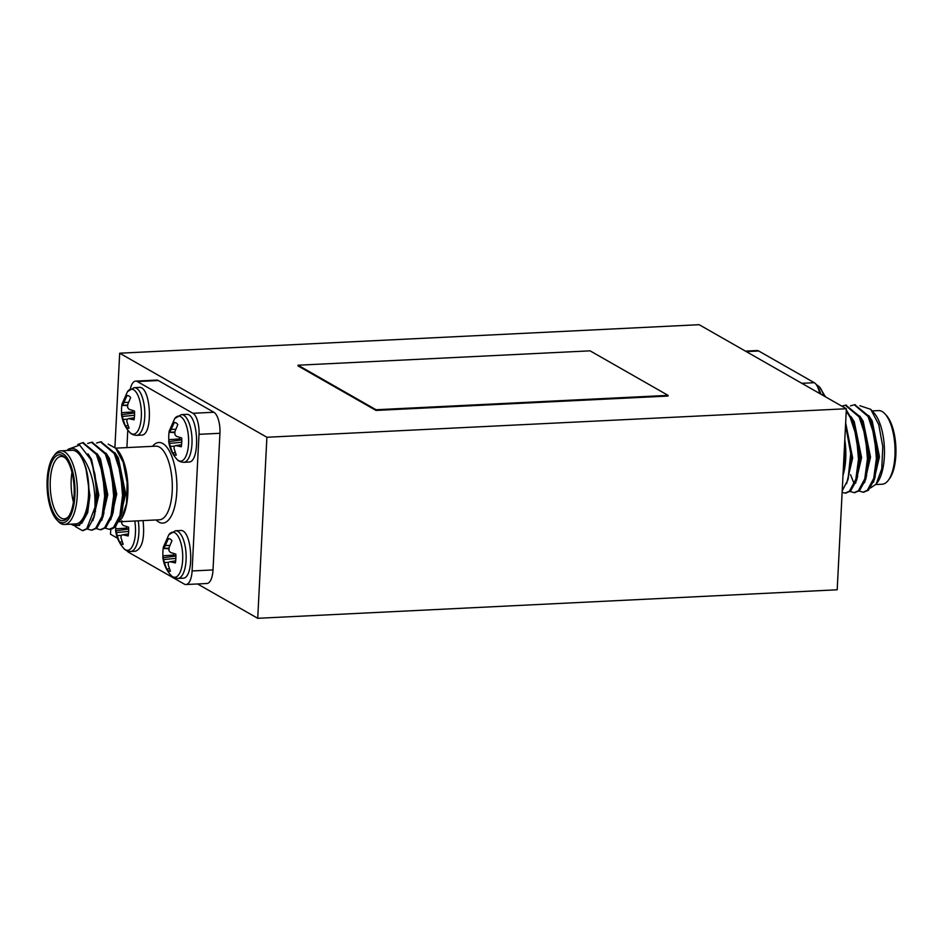 <?xml version="1.0" encoding="UTF-8"?>
<svg xmlns="http://www.w3.org/2000/svg" width="943" height="943" viewBox="0 0 943 943"><rect width="100%" height="100%" fill="white"/><g stroke="black" fill="none" stroke-linecap="round" stroke-linejoin="round"><path stroke-width="1.41" d="M843.773 459.984L837.195 589.788L257.722 618.302L266.893 437.257L846.366 408.743L843.773 459.984M846.366 408.743L699.164 324.698L119.69 353.212L114.916 447.395M110.779 529.164L110.52 534.257L117.521 538.253M197.57 583.965L257.722 618.302M126.999 550.783A17.552 6.955 -92.8 0 0 128.731 552.362L184.286 584.082A17.552 6.955 -92.8 0 0 186.007 584.53A17.552 6.955 -92.8 0 0 192.089 570.963L213.012 569.937L219.943 433.297L199.008 434.322A17.552 6.955 -92.8 0 0 192.938 413.282L137.383 381.561A17.552 6.955 -92.8 0 0 135.662 381.113A17.552 6.955 -92.8 0 0 130.334 388.905M213.012 569.937A17.552 6.955 87.2 0 1 206.941 583.505L186.007 584.53M135.662 381.113L156.585 380.088A17.552 6.955 87.2 0 1 158.318 380.536L137.383 381.561M192.938 413.282L213.861 412.256L158.318 380.536M213.861 412.256A17.552 6.955 87.2 0 1 219.943 433.297M119.69 353.212L266.893 437.257M298.047 365.212L298.012 365.896L376.009 410.429L668.045 396.06L668.08 395.376L590.082 350.843L298.047 365.212L376.045 409.745L376.009 410.429M376.045 409.745L668.08 395.376M858.425 452.888A7.025 2.782 -92.8 0 0 857.588 443.198M858.484 454.491A8.074 3.194 -92.8 0 0 857.376 441.654M823.687 395.789A22.549 8.935 -92.8 0 0 819.384 386.842A22.549 8.935 -92.8 0 0 819.373 386.83L825.479 396.814M745.43 351.114L756.993 350.537A17.552 6.955 87.2 0 1 758.714 350.996L814.269 382.705A17.552 6.955 87.2 0 1 819.632 393.479M850.574 474.694L853.922 483.193M863.611 492.14L868.444 490.266L874.632 479.009L877.497 458.322L871.096 420.602L869.21 416.464L854.83 404.759M854.664 492.588L859.497 490.714L865.698 479.445L868.562 458.758L862.15 421.038L860.264 416.9L845.883 405.195M845.73 493.024L850.551 491.15L856.751 479.893L859.615 459.206L853.215 421.474L846.307 409.946M859.085 491.044L863.045 492.199L867.324 490.325L873.725 478.36L876.389 458.381L874.397 435.737L868.09 416.511L854.275 404.771L850.409 405.914M850.138 491.492L854.11 492.635L858.378 490.761L864.778 478.796L867.442 458.817L865.45 436.173L859.144 416.959L845.317 405.207L841.84 406.162M842.123 492.435L845.164 493.083L849.431 491.209L855.831 479.244L858.495 459.253L856.503 436.621L850.197 417.395L846.248 411.195M870.766 409.356L873.961 412.857A38.616 15.3 87.2 0 1 884.357 447.218A38.616 15.3 87.2 0 1 877.391 482.439L876.106 484.16L881.764 468.836L882.789 446.676L878.746 424.621L870.766 409.356L859.851 405.714M875.799 484.537L882.165 484.231A36.86 14.605 -92.8 0 0 888.282 480.317A36.86 14.605 -92.8 0 0 894.931 446.699A36.86 14.605 -92.8 0 0 885.005 413.894A36.86 14.605 -92.8 0 0 878.546 410.606L872.192 410.912M885.005 413.894L886.396 415.415A35.103 13.909 87.2 0 1 895.85 446.652A35.103 13.909 87.2 0 1 889.508 478.667L888.282 480.317M870.519 487.967L876.106 484.16M842.995 475.402A38.616 15.3 -92.8 0 0 844.798 439.697M844.598 443.646A36.86 14.605 87.2 0 1 845.034 458.192A36.86 14.605 87.2 0 1 843.195 471.453M845.541 425.093L850.798 452.935L847.969 479.775L842.205 490.82M856.268 477.641A31.237 12.377 -92.8 0 0 857.093 478.337M865.12 477.535A31.237 12.377 -92.8 0 0 866.7 475.531M852.224 421.863A27.736 10.986 87.2 0 1 852.955 421.427M865.167 434.794A27.736 10.986 87.2 0 1 867.254 450.082M857.694 476.298A27.736 10.986 87.2 0 1 856.598 476.239M857.34 441.383A8.074 3.194 87.2 0 1 858.955 445.131M859.415 450.247A8.074 3.194 87.2 0 1 858.495 454.844M872.416 482.297L875.269 476.698M874.632 479.009L878.346 456.73L872.794 424.727L871.096 420.602M871.945 422.794L867.643 415.674M863.47 482.733L866.322 477.134M865.698 479.445L869.411 457.166L863.847 425.175L862.15 421.038M863.01 423.23L858.708 416.111M854.523 483.17L857.387 477.571M856.751 479.893L860.464 457.603L854.912 425.611L853.215 421.474M854.063 423.666L849.761 416.558M847.969 479.775L851.517 458.05L845.541 425.022M873.536 482.238L879.465 456.671L872.157 420.861L868.762 415.615M864.59 482.675L870.519 457.107L863.21 421.297L859.827 416.063M855.643 483.122L861.584 457.555L854.264 421.745L850.881 416.5M846.59 483.7L852.637 457.992L845.659 422.829M132.35 410.405A13.52 5.352 -92.8 0 0 132.409 411.95L121.612 412.716A16.349 6.483 87.2 0 1 121.918 404.771M134.566 413.6L132.409 411.95M128.932 396.001L127.034 395.553A16.349 6.483 87.2 0 1 128 395.612A16.349 6.483 87.2 0 1 130.617 397.592L127.718 404.571L127.635 407.565L129.097 409.333L134.484 411.018A16.349 6.483 87.2 0 1 134.047 419.824L128.625 418.621L134.342 417.784M128.625 418.621L127.046 419.175L126.857 421.592L129.061 428.181A16.349 6.483 87.2 0 1 125.478 426.142L127.93 425.446M125.478 426.142L123.085 419.435L127.034 419.258M123.085 419.435L122.331 416.476L134.531 415.25M122.331 416.476L121.706 414.672L134.189 412.975M121.706 414.672L121.612 412.716L121.706 414.672M122.06 403.922L122.177 405.372L127.659 405.643M122.177 405.372L127.694 405.042M122.92 404.865L123.946 402.413L128.46 402.366M123.946 402.413L127.034 395.553M121.906 404.288L127.517 391.604A22.549 8.935 87.2 0 1 133.529 389.707A22.549 8.935 87.2 0 1 141.179 418.975A22.549 8.935 87.2 0 1 129.509 432.094A22.549 8.935 87.2 0 1 129.486 432.071C130.947 434.051 133.281 435.136 136.487 435.348L141.344 435.112C153.603 435.984 151.104 385.357 138.998 387.432L134.13 387.667A23.87 9.454 87.2 0 1 136.487 388.28A23.87 9.454 87.2 0 1 144.821 414.001A23.87 9.454 87.2 0 1 136.476 435.36M179.571 437.363A13.52 5.352 -92.8 0 0 179.618 438.908L168.821 439.686A16.349 6.483 87.2 0 1 169.127 431.729M181.787 440.558L179.618 438.908M176.152 422.959L174.243 422.511A16.349 6.483 87.2 0 1 175.209 422.57A16.349 6.483 87.2 0 1 177.826 424.562L174.938 431.529L174.856 434.523L176.317 436.291L181.704 437.976A16.349 6.483 87.2 0 1 181.256 446.782L175.846 445.579L181.551 444.742M175.846 445.579L174.266 446.133L174.078 448.55L176.282 455.139A16.349 6.483 87.2 0 1 172.699 453.1L175.15 452.404M172.699 453.1L170.294 446.393L174.255 446.216M170.294 446.393L169.54 443.446L181.751 442.22M169.54 443.446L168.915 441.63L181.41 439.933M168.915 441.63L168.821 439.686L168.915 441.63M169.268 430.88L169.386 432.33L174.879 432.601M169.386 432.33L174.903 432M170.129 431.823L171.154 429.371L175.669 429.324M171.154 429.371L174.243 422.511M169.127 431.246L174.726 418.562A22.549 8.935 87.2 0 1 180.75 416.676A22.549 8.935 87.2 0 1 188.388 445.945A22.549 8.935 87.2 0 1 176.718 459.052A22.549 8.935 87.2 0 1 176.695 459.029M188.565 462.07C200.812 462.954 198.325 412.315 186.219 414.39L181.351 414.625A23.87 9.454 87.2 0 1 183.696 415.238A23.87 9.454 87.2 0 1 192.042 440.97A23.87 9.454 87.2 0 1 183.685 462.318L188.565 462.07M173.677 553.506A13.52 5.352 -92.8 0 0 173.736 555.05L162.939 555.828A16.349 6.483 87.2 0 1 163.245 547.871M175.893 556.7L173.736 555.05M170.27 539.101L168.361 538.653A16.349 6.483 87.2 0 1 169.327 538.712A16.349 6.483 87.2 0 1 171.944 540.704L169.056 547.671L168.974 550.665L170.424 552.433L175.822 554.119A16.349 6.483 87.2 0 1 175.374 562.924L169.952 561.722L175.669 560.885M169.952 561.722L168.384 562.276L168.196 564.692L170.388 571.281A16.349 6.483 87.2 0 1 166.817 569.242L169.268 568.546M166.817 569.242L164.412 562.535L168.373 562.358M164.412 562.535L163.658 559.576L175.858 558.35M163.658 559.576L163.033 557.773L175.528 556.075M163.033 557.773L162.939 555.828L163.033 557.773M163.387 547.023L163.504 548.472L168.997 548.743M163.504 548.472L169.021 548.142M164.247 547.966L165.273 545.514L169.787 545.467M165.273 545.514L168.361 538.653M163.245 547.388L168.844 534.705A22.549 8.935 87.2 0 1 174.856 532.807A22.549 8.935 87.2 0 1 182.506 562.075A22.549 8.935 87.2 0 1 170.836 575.195A22.549 8.935 87.2 0 1 170.813 575.171M182.683 578.212C194.93 579.096 192.443 528.457 180.337 530.532L175.469 530.768A23.87 9.454 87.2 0 1 177.814 531.38A23.87 9.454 87.2 0 1 186.16 557.113A23.87 9.454 87.2 0 1 177.803 578.46L182.683 578.212M126.468 526.548A13.52 5.352 -92.8 0 0 126.527 528.092L115.73 528.858A16.349 6.483 87.2 0 1 115.647 526.359M128.684 529.742L126.527 528.092M121.836 520.701L121.753 523.695L123.215 525.475L128.602 527.161A16.349 6.483 87.2 0 1 128.154 535.966L122.743 534.764L128.448 533.927M122.743 534.764L121.164 535.318L120.975 537.734L123.179 544.323A16.349 6.483 87.2 0 1 119.596 542.284L122.048 541.588M119.596 542.284L117.191 535.577L121.152 535.4M117.191 535.577L116.449 532.618L128.649 531.392M116.449 532.618L115.824 530.815L128.307 529.117M115.824 530.815L115.73 528.858L115.824 530.815M120.421 521.715L121.777 521.774M134.778 521.007A22.549 8.935 87.2 0 1 133.14 544.712A22.549 8.935 87.2 0 1 123.616 548.237A22.549 8.935 87.2 0 1 123.604 548.213C125.065 550.182 127.388 551.278 130.594 551.49L135.462 551.254C142.287 548.354 144.821 538.135 143.077 520.595M127.788 430.008L126.904 447.595M192.089 570.963L199.008 434.322M67.189 450.53L68.12 449.281L79.66 445.084L90.563 459.265L94.783 473.681A43.885 17.375 87.2 0 1 94.96 507.44L86.685 528.74L82.406 530.614L75.251 526.512M77.786 444.471L82.571 442.738L96.386 454.491L102.693 473.716L104.685 496.348L102.021 516.34L95.62 528.304L91.365 530.178L87.393 529.023M87.652 443.458L91.518 442.302L105.333 454.054L111.639 473.268L113.632 495.912L110.968 515.892L104.567 527.856L100.288 529.73L96.327 528.587M96.599 443.01L100.465 441.866L114.28 453.607L120.586 472.832L122.566 495.476L119.914 515.456L113.514 527.42L109.247 529.294L105.274 528.139M109.541 529.271A43.885 17.375 -92.8 0 0 109.871 529.259A43.885 17.375 -92.8 0 0 115.777 526.229L112.818 527.962M94.783 473.681L96.858 496.737L93.994 517.424L87.805 528.681L82.972 530.555M83.125 442.738L97.506 454.432L99.404 458.569L105.805 496.301L102.94 516.988L96.74 528.245L91.919 530.119M92.072 442.291L106.453 453.996L108.339 458.133L114.751 495.853L111.875 516.54L105.687 527.809L100.854 529.683M101.019 441.854L115.388 453.559L117.286 457.697L123.686 495.417L120.822 516.104L115.777 526.229M94.96 507.44C95.608 485.845 91.07 468.506 81.346 455.434L85.813 467.551C88.229 476.321 89.22 485.657 88.772 495.582L86.084 514.418L79.377 525.522L70.996 524.284M81.346 455.434A38.616 15.3 -92.8 0 0 67.554 450.506M71.173 524.143A38.616 15.3 -92.8 0 0 87.227 509.857M64.454 524.473L75.723 523.919A36.86 14.605 -92.8 0 0 88.501 495.429A36.86 14.605 -92.8 0 0 72.104 450.282L60.835 450.837A36.86 14.605 87.2 0 1 77.232 495.983A36.86 14.605 87.2 0 1 64.454 524.473A36.86 14.605 87.2 0 1 57.995 521.173L56.604 519.664A35.103 13.909 -92.8 0 0 74.921 495.664A35.103 13.909 -92.8 0 0 68.497 460.172A35.103 13.909 -92.8 0 0 53.492 456.4A35.103 13.909 -92.8 0 0 47.15 488.415A35.103 13.909 -92.8 0 0 56.604 519.664M53.492 456.4L54.718 454.75A36.86 14.605 87.2 0 1 60.835 450.837M74.096 495.193A32.993 13.072 87.2 0 1 68.132 517.188A32.993 13.072 87.2 0 1 47.987 488.38A32.993 13.072 87.2 0 1 65.208 457.72A32.993 13.072 87.2 0 1 74.096 495.193M99.439 461.669A38.616 15.3 87.2 0 1 99.899 460.019M121.6 518.591L126.515 503.562L127.152 482.71L123.191 462.318L115.718 448.22L117.427 450.082A38.616 15.3 87.2 0 1 127.765 483.311A38.616 15.3 87.2 0 1 121.6 518.591L118.912 521.231M103.86 513.487L103.07 512.002M100.441 461.292A36.86 14.605 -92.8 0 0 99.934 463.119M103.247 511.118A36.86 14.605 -92.8 0 0 104.013 512.792M115.718 448.22L108.174 444.141M94.76 508.831L95.455 511.306M65.904 458.546A31.237 12.377 -92.8 0 0 61.106 456.447A31.237 12.377 -92.8 0 0 50.285 488.262A31.237 12.377 -92.8 0 0 64.183 518.862A31.237 12.377 -92.8 0 0 68.745 516.304M73.424 501.982A31.237 12.377 87.2 0 1 71.963 472.337M95.043 506.969A27.736 10.986 -92.8 0 0 96.657 501.464M85.813 467.551L89.88 495.523L87.711 512.627L81.817 523.282M87.97 453.854L91.518 459.276L98.826 495.087L92.897 520.654M97.07 453.595L100.453 458.84L107.773 494.651L101.832 520.218M106.005 453.159L109.4 458.404L116.708 494.203L110.779 519.77M95.361 511.837L94.618 509.739M114.952 452.711L118.347 457.956L125.655 493.767L119.714 519.334M88.772 495.582L86.237 513.923M90.563 459.265L92.155 463.143L97.707 495.146L93.994 517.424M94.63 515.114L91.777 520.713M95.95 453.654L100.253 460.762M99.404 458.569L101.09 462.707L106.653 494.698L102.94 516.988M103.577 514.666L100.712 520.265M104.897 453.206L109.199 460.325M108.339 458.133L110.036 462.27L115.6 494.262L113.16 512.261L109.659 519.829M94.972 513.687L94.241 511.884M113.832 452.77L118.134 459.889M117.286 457.697L118.983 461.822L124.535 493.826L122.107 511.825L118.606 519.393M820.905 394.209A23.87 9.454 -92.8 0 0 817.652 387.054M801.833 383.318L814.269 382.705M758.714 350.996L746.29 351.598M138.208 520.842A23.87 9.454 87.2 0 1 130.594 551.49M152.507 446.334A40.372 15.996 87.2 0 1 176.801 482.038A40.372 15.996 87.2 0 1 156.137 519.958M118.641 521.797L159.426 519.793A36.86 14.605 -92.8 0 0 172.204 482.262A36.86 14.605 -92.8 0 0 155.807 446.169L115.647 448.149M819.384 386.842L816.001 384.284M855.384 404.712L854.264 404.771M846.437 405.148L845.329 405.207M864.165 492.14L863.057 492.199M855.23 492.588L854.11 492.635M846.284 493.024L845.164 493.083M864.59 479.468L865.391 479.433M873.524 479.032L874.326 478.997M852.048 421.438L852.578 420.731M121.447 413.812C122.201 420.79 124.889 426.884 129.497 432.094M127.517 391.604L134.13 387.667M168.656 440.77C169.422 447.748 172.109 453.842 176.718 459.052C178.168 461.009 180.49 462.094 183.696 462.318M174.726 418.562L181.351 414.625M162.774 556.912C163.54 563.89 166.227 569.985 170.836 575.195C172.286 577.151 174.608 578.236 177.814 578.46M168.844 534.705L175.469 530.768M115.553 529.954C116.319 536.932 119.007 543.027 123.616 548.225M82.418 530.614L83.526 530.555M91.353 530.178L92.473 530.119M100.3 529.73L101.42 529.683M109.247 529.294L109.871 529.259M82.571 442.738L83.691 442.691M91.518 442.302L92.626 442.243M100.453 441.866L101.573 441.807M86.332 513.581L86.084 514.418M113.16 512.261L111.875 516.54M122.107 511.825L120.822 516.104M122.649 478.372L121.529 478.431M113.702 478.82L112.594 478.867M104.767 479.256L103.647 479.315M124.535 490.938L122.566 491.032M114.74 491.421L113.62 491.468M105.793 491.857L104.685 491.916"/></g></svg>
